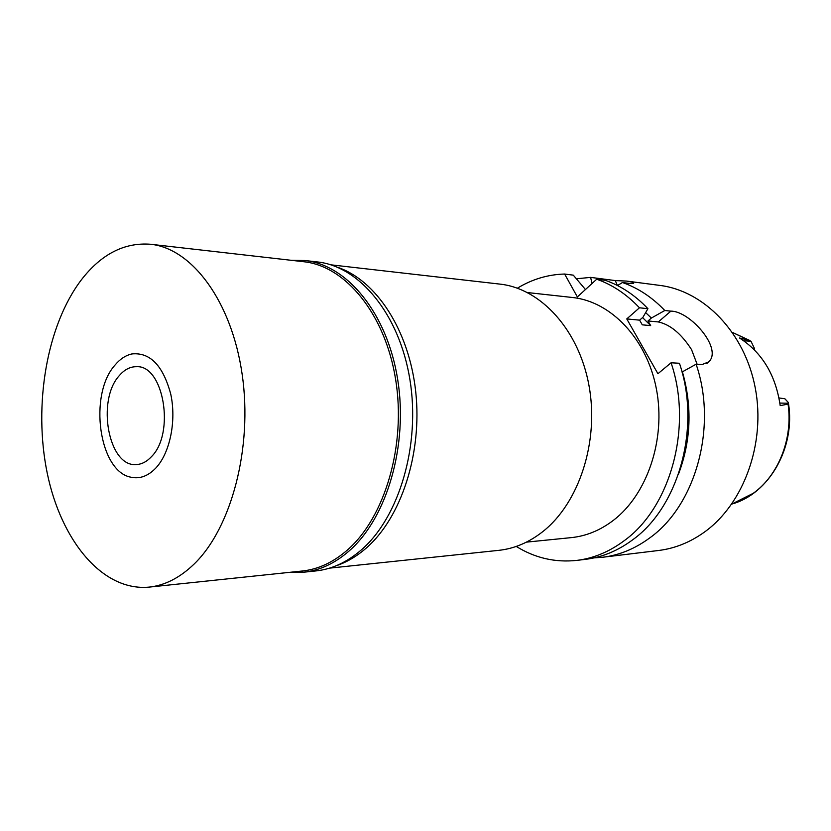 <?xml version="1.0" encoding="UTF-8"?>
<svg xmlns="http://www.w3.org/2000/svg" width="831" height="831" viewBox="0 0 831 831"><rect width="100%" height="100%" fill="white"/><g stroke="black" fill="none" stroke-linecap="round" stroke-linejoin="round"><path stroke-width="1.25" d="M754.236 349.716L754.34 348.251L751.016 341.323L732.516 332.452L750.029 340.606M788.463 403.284C795.662 447.577 769.08 493.926 731.747 504.074L753.239 493.313C778.429 475.394 793.106 438.675 788.068 404.105L780.195 405.621C775.759 375.176 762.193 352.635 739.507 337.999L749.562 340.409M788.068 404.105L788.339 402.516L784.88 398.776L779 397.945M337.542 267.281C376.131 280.172 409.164 330.26 415.739 391.879C422.387 453.456 401.196 517.744 366.201 548.117C356.717 556.375 346.724 562.255 336.223 565.745M329.492 568.144L498.735 550.351C514.275 548.699 528.942 542.466 542.726 531.674C579.03 503.191 599.276 441.697 589.034 385.781C578.937 329.793 540.69 288.43 499.909 284.109L330.831 264.819M526.428 542.134L571.354 537.615C586.198 536.088 600.148 530.375 613.236 520.455C647.307 494.549 666.088 439.235 656.407 389.012C646.861 338.736 610.93 301.435 572.424 297.488L527.529 292.564M697.126 364.279L691.537 349.602C681.327 333.761 670.253 324.547 658.318 321.94L648.014 320.953L650.683 325.607L642.29 324.838L639.61 320.153L626.771 318.927L639.455 307.792C626.657 294.267 612.416 284.742 596.72 279.216L577.368 296.937L564.623 274.033C547.858 274.521 532.12 279.237 517.391 288.18M626.771 318.927L657.923 373.721L671.064 362.783C692.94 426.729 670.544 507.585 624.029 540.825C609.206 551.836 593.469 558.359 576.818 560.395C555.233 562.701 535.05 558.048 516.248 546.434M585.46 289.531L573.297 275.154L564.623 274.033M617.506 285.542L622.461 282.519L628.724 283.319C632.214 283.735 633.876 283.651 633.689 283.059C633.565 282.478 631.238 281.813 626.709 281.086L615.304 280.577L590.623 277.388L592.025 283.516M615.304 280.577L617.35 285.459M576.818 560.395L585.471 559.346C602.08 557.31 617.765 550.839 632.547 539.901C678.927 506.889 701.229 426.698 679.436 363.261L671.064 362.783M639.61 320.153L642.986 317.213L647.92 308.696L639.455 307.792M647.92 308.696C635.164 295.275 620.965 285.812 605.321 280.317L596.72 279.216M622.461 282.519C638.021 287.952 652.138 297.28 664.81 310.503L651.369 318.044L648.014 320.953M658.318 321.94L670.856 311.147L664.81 310.503M670.856 311.147C689.533 310.784 722.804 348.189 708.926 361.765L702.07 364.56L696.108 364.217C717.745 426.646 695.62 505.508 649.541 538.062C634.853 548.834 619.251 555.233 602.735 557.248L594.061 557.881M602.735 557.248L658.599 550.486C674.793 548.502 690.062 542.373 704.408 532.11C743.735 503.95 765.881 443.463 755.275 388.025C744.805 332.535 703.961 290.829 659.772 285.397L626.709 281.086M576.465 278.78L590.623 277.388M682.043 372.122L682.396 371.831C692.389 406.723 691.06 440.918 678.397 474.408M682.396 371.831L696.108 364.217M645.656 312.622L651.369 318.044M650.683 325.607L642.571 317.587M119.321 375.591C96.292 400.355 108.466 467.074 136.139 464.56C141.634 464.363 146.734 461.735 151.439 456.686C175.331 433.356 163.655 364.986 136.575 366.7C130.238 366.596 124.484 369.556 119.321 375.591M155.906 467.957C148.261 475.955 140.075 479.061 131.329 477.274C98.962 472.122 88.211 394.424 115.104 364.965C120.131 358.982 125.72 355.304 131.88 353.944C150.037 352.126 162.99 365.484 170.729 394.039C176.577 420.777 170.012 452.874 155.906 467.957C170.012 452.874 176.577 420.777 170.729 394.039C162.99 365.484 150.037 352.126 131.88 353.944C125.72 355.304 120.131 358.982 115.104 364.965C88.211 394.424 98.962 472.122 131.329 477.274C140.075 479.061 148.261 475.955 155.906 467.957M291.38 260.321L305.07 260.529C347.078 264.912 387.101 313.079 397.654 379.248C408.374 445.323 386.934 518.014 349.134 550.953C334.831 563.418 319.675 570.502 303.689 572.216L289.998 572.299M149.113 587.112L302.432 570.99C318.325 569.308 333.376 562.255 347.597 549.852C385.065 517.131 406.286 445 395.639 379.455C385.158 313.817 345.457 266.045 303.793 261.734L150.629 244.262C191.878 248.417 231.662 301.134 242.174 374.428C252.863 447.618 231.413 528.204 194.007 564.156C179.818 577.794 164.86 585.45 149.113 587.112C102.514 591.558 61.027 540.649 47.19 472.964C33.271 405.164 46.661 325.482 81.376 279.818C101.289 254.099 124.38 242.247 150.629 244.262M303.689 572.216L316.05 570.907C332.026 569.193 347.171 562.151 361.464 549.79C399.223 517.121 420.631 445.115 409.922 379.653C399.379 314.108 359.408 266.335 317.411 261.942L305.07 260.529M788.453 403.243L779.862 403.066M743.62 340.7L751.016 341.323M708.926 361.765L706.693 363.583"/></g></svg>
